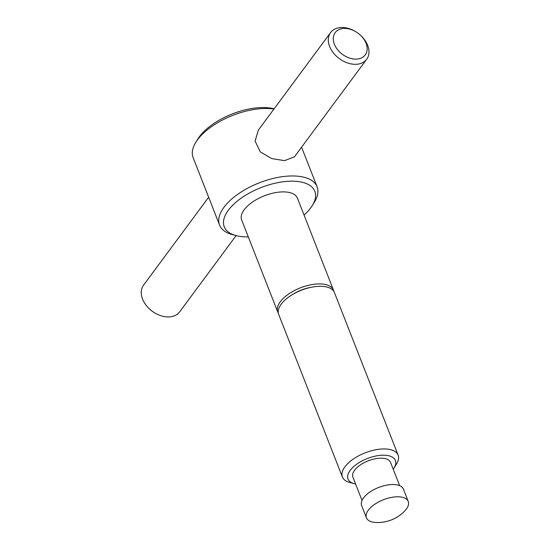<?xml version="1.0" encoding="UTF-8"?>
<svg xmlns="http://www.w3.org/2000/svg" width="550" height="550" viewBox="0 0 550 550"><rect width="100%" height="100%" fill="white"/><g stroke="black" fill="none" stroke-linecap="round" stroke-linejoin="round"><path stroke-width="0.82" d="M248.298 236.871A48.641 23.059 -21.4 0 1 235.902 235.544L232.114 234.52A52.388 24.832 -21.4 0 1 219.56 225.074A52.388 24.832 -21.4 0 1 238.494 193.772A52.388 24.832 -21.4 0 1 290.531 175.986A52.388 24.832 -21.4 0 1 317.109 186.842A52.388 24.832 -21.4 0 1 314.311 202.304L312.235 205.631A48.641 23.059 -21.4 0 1 304.04 215.029M219.56 225.074L193.112 157.589A52.388 24.832 -21.4 0 1 195.91 142.134A52.388 24.832 -21.4 0 1 264.082 108.501A52.388 24.832 -21.4 0 1 273.948 109.044M366.685 59.263L294.422 156.853L284.515 160.648L271.666 158.572L260.253 151.834L255.104 141.116L258.342 130.13L330.598 32.546A22.454 15.764 36.5 0 0 333.444 52.986A22.454 15.764 36.5 0 0 355.85 64.309A22.454 15.764 36.5 0 0 366.685 59.263A22.454 15.764 36.5 0 0 360.862 35.599L360.408 35.179A18.707 13.138 36.5 0 0 355.465 31.522A18.707 13.138 36.5 0 0 344.218 28.428A18.707 13.138 36.5 0 0 334.379 44.227A18.707 13.138 36.5 0 0 356.235 59.104A18.707 13.138 36.5 0 0 367.001 50.758A18.707 13.138 36.5 0 0 360.408 35.179M235.902 235.544A48.641 23.059 -21.4 0 1 232.623 205.301A48.641 23.059 -21.4 0 1 290.146 181.197A48.641 23.059 -21.4 0 1 312.235 205.631M355.582 483.959A25.444 12.066 -21.4 0 1 354.124 483.629L349.58 482.398A29.934 14.19 -21.4 0 1 342.403 477.001A29.934 14.19 -21.4 0 1 353.224 459.112A29.934 14.19 -21.4 0 1 382.958 448.951A29.934 14.19 -21.4 0 1 398.145 455.159A29.934 14.19 -21.4 0 1 396.55 463.987L394.047 467.981A25.444 12.066 -21.4 0 1 393.209 469.212M398.145 455.159L334.414 292.524A29.934 14.19 158.6 0 0 319.22 286.323A29.934 14.19 158.6 0 0 311.768 287.183A29.934 14.19 158.6 0 0 291.651 295.068A29.934 14.19 158.6 0 0 281.188 304.191A29.934 14.19 158.6 0 0 278.671 314.373L342.403 477.001M354.124 483.629A25.444 12.066 -21.4 0 1 352.406 467.809A25.444 12.066 -21.4 0 1 382.498 455.201A25.444 12.066 -21.4 0 1 394.047 467.981M362.031 500.418L352.908 477.132A20.206 9.577 -21.4 0 1 360.209 465.059A20.206 9.577 -21.4 0 1 380.277 458.198A20.206 9.577 -21.4 0 1 390.527 462.385L399.658 485.678M396.859 496.794A22.454 10.643 -21.4 0 1 408.251 501.449A22.454 10.643 -21.4 0 1 404.683 511.046A37.421 37.421 0 0 1 375.581 522.452A22.454 10.643 -21.4 0 1 366.444 517.832A22.454 10.643 -21.4 0 1 374.557 504.412A22.454 10.643 -21.4 0 1 396.859 496.794M366.444 517.832L361.632 505.56A22.454 10.643 -21.4 0 1 369.751 492.147A22.454 10.643 -21.4 0 1 392.047 484.522A22.454 10.643 -21.4 0 1 403.439 489.177L408.251 501.449M195.91 142.134L197.993 138.806A48.641 23.059 -21.4 0 1 261.291 107.573A48.641 23.059 -21.4 0 1 274.106 108.831M278.314 313.129A29.934 14.19 -21.4 0 1 277.729 311.974A29.934 14.19 -21.4 0 1 288.551 294.085A29.934 14.19 -21.4 0 1 318.285 283.924A29.934 14.19 -21.4 0 1 333.472 290.125A29.934 14.19 -21.4 0 1 333.829 291.369M277.729 311.974L241.663 219.952A29.934 14.19 -21.4 0 1 252.484 202.063A29.934 14.19 -21.4 0 1 282.219 191.902A29.934 14.19 -21.4 0 1 297.406 198.103L333.472 290.125M355.465 31.522L354.929 31.212A22.454 15.764 36.5 0 0 341.426 27.5A22.454 15.764 36.5 0 0 330.598 32.546M208.649 197.237L143.543 285.168A22.454 15.764 36.5 0 0 149.366 308.832L149.813 309.258A18.707 13.138 36.5 0 0 154.756 312.916L155.292 313.225A22.454 15.764 36.5 0 0 168.795 316.938A22.454 15.764 36.5 0 0 179.623 311.891L236.115 235.599M149.366 308.832A22.454 15.764 36.5 0 0 155.292 313.225M311.768 287.183L309.946 287.54A24.874 11.791 158.6 0 0 293.232 294.085L291.651 295.068M301.572 147.201L317.109 186.842"/></g></svg>
